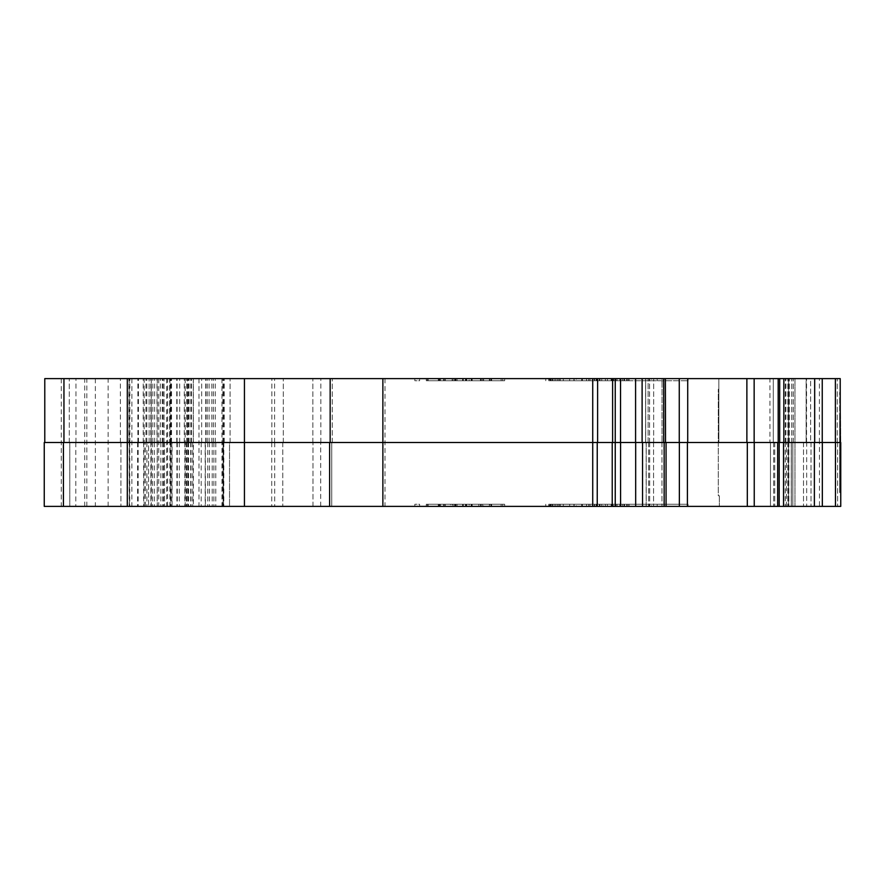 <?xml version="1.0" encoding="UTF-8"?>
<svg xmlns="http://www.w3.org/2000/svg" width="885" height="885" viewBox="0 0 885 885"><rect width="100%" height="100%" fill="white"/><g stroke="black" fill="none" stroke-linecap="round" stroke-linejoin="round"><path stroke-width="0.66" stroke-dasharray="4.42 3.32" d="M551.997 380.738L628.759 380.738L549.463 380.738L596.822 380.738L551.997 380.738L551.997 378.614L628.759 378.614L545.746 378.614L629.036 378.614L551.997 378.614M589.985 380.738L688.054 380.738L548.755 380.738L628.781 380.738L558.9 380.738L623.903 380.738L594.023 380.738L615.905 380.738L600.008 380.738L600.008 378.614L600.008 380.738L589.985 380.738L589.985 378.614M545.746 380.738L545.746 378.614M626.735 380.738L626.735 378.614L649.258 378.614L548.766 378.614L626.735 378.614M552.505 380.738L552.505 378.614L552.517 380.738M596.822 504.262L548.811 504.262L628.759 504.262L549.463 504.262L596.822 504.262L596.822 506.386L551.997 506.386L628.759 506.386L545.746 506.386L596.822 506.386M613.836 504.262L688.054 504.262L548.755 504.262L628.737 504.262L613.836 504.262L613.836 506.386M628.759 504.262L628.759 506.386L628.759 504.262M622.288 504.262L622.288 506.386L622.288 504.262M627.244 504.262L627.244 506.386M628.649 506.386L548.766 506.386L628.649 506.386L628.649 504.262M623.903 504.262L623.903 506.386M615.905 504.262L615.905 506.386L596.147 506.386L615.905 506.386L615.905 504.262L615.905 506.386M205.386 506.386L63.421 506.386L205.386 506.386L205.386 442.5L187.941 442.5L282.769 442.5L44.781 442.5L44.781 378.614L665.531 378.614L645.63 378.614L645.63 442.5L649.59 442.5L645.63 442.5L645.63 378.614L840.219 378.614L718.83 378.614L840.219 378.614L840.75 506.386L719.361 506.386L840.75 506.386L777.683 506.386L791.323 506.386L791.323 442.5L777.649 442.5L787.794 442.5L777.649 442.5L777.649 506.386L777.683 442.5L840.75 442.5L840.75 506.386L840.75 442.5L806.678 442.5L806.678 506.386M172.055 506.386L145.405 506.386L172.055 506.386L172.055 442.5L170.174 442.5L187.941 442.5L150.881 442.5L283.311 442.5L63.421 442.5L171.524 442.5L169.643 442.5L169.643 378.614L230.067 378.614L149.134 378.614L283.311 378.614L169.643 378.614M145.948 442.5L145.948 378.614M169.643 442.5L229.536 442.5L229.536 506.386L148.603 506.386L229.536 506.386L229.536 442.5L148.603 442.5L148.603 506.386L148.603 442.5L150.881 442.5L145.405 442.5L172.055 442.5M778.181 442.5L778.181 378.614L791.854 378.614L778.181 378.614L783.844 378.614L778.181 378.614L778.203 442.5L791.854 442.5L649.59 442.5L778.181 442.5M786.444 506.386L786.444 442.5L773.667 442.5L786.444 442.5M791.323 506.386L646.172 506.386L666.062 506.386L646.172 506.386L666.062 506.386L666.062 442.5L646.172 442.5L791.323 442.5L791.323 506.386L788.845 506.386L791.323 506.386M454.624 378.614L504.66 378.614L426.305 378.614L504.66 378.614L426.305 378.614L504.66 378.614L428.207 378.614L454.613 378.614L454.613 380.738L428.207 380.738L428.207 378.614L502.746 378.614L427.256 378.614L483.641 378.614L428.207 378.614L428.207 380.738L489.372 380.738L489.372 378.614L489.372 380.738L502.746 380.738L502.746 378.614L502.746 380.738L489.372 380.738L489.372 378.614L489.372 380.738L428.207 380.738L428.207 378.614L428.207 380.738L443.496 380.738L443.496 378.614L504.66 378.614L443.496 378.614L443.496 380.738L428.207 380.738L428.207 378.614L428.207 380.738L443.496 380.738L443.496 378.614L443.496 380.738L457.047 380.738L457.047 378.614L457.047 380.738L504.66 380.738L504.66 378.614L482.679 378.614L504.66 378.614L504.66 380.738L455.919 380.738L455.919 378.614L481.296 378.614L455.919 378.614L481.296 378.614L455.919 378.614L455.919 380.738L443.496 380.738L443.496 378.614L443.496 380.738L428.207 380.738L428.207 378.614L428.207 380.738L454.613 380.738L454.624 378.614M414.833 378.614L419.612 378.614L414.833 378.614L414.833 380.738L419.612 380.738L419.612 378.614L419.612 380.738L414.833 380.738L414.833 378.614M548.722 378.614L550.857 378.614L548.722 378.614L548.722 380.738L548.722 378.614M603.249 378.614L605.373 378.614L603.249 378.614L603.249 380.738L615.905 380.738L615.905 378.614L596.147 378.614L615.905 378.614L615.905 380.738L615.905 378.614L615.905 380.738L628.759 380.738L628.759 378.614L628.759 380.738L628.759 378.614L628.759 380.738L603.249 380.738L603.249 378.614M651.393 378.614L649.258 378.614L651.393 378.614L651.393 380.738L651.393 378.614M548.766 378.614L688.054 378.614L548.755 378.614L548.755 380.738L548.766 378.614M819.455 442.5L769.939 442.5L810.638 442.5L810.638 378.614L837.254 378.614L803.491 378.614L810.638 378.614L810.638 442.5L840.219 442.5L840.219 396.712L840.75 506.386L840.75 442.5L792.827 442.5L792.827 506.386L792.827 442.5L770.47 442.5L770.47 506.386L770.47 442.5L773.667 442.5L770.47 442.5L770.47 506.386L770.47 442.5L792.827 442.5L792.827 506.386L792.827 442.5L840.75 442.5L840.75 492.547L840.219 392.453L840.75 442.5L839.688 392.453L839.688 492.547L840.219 392.453L840.75 442.5L840.219 418.008L840.75 442.5L718.83 442.5L718.83 389.256L718.83 442.5L785.382 442.5L785.382 506.386L785.382 442.5L806.678 442.5L718.83 442.5L718.83 389.256L718.83 442.5L819.455 442.5L819.455 506.386M794.962 378.614L803.491 378.614L793.369 378.614L794.962 378.614L794.962 506.386L794.962 378.614M788.568 378.614L774.729 378.614L788.568 378.614L788.568 506.386L788.568 378.614M769.939 378.614L774.729 378.614L769.939 378.614L773.291 378.614L769.939 378.614L769.939 442.5M773.291 378.614L785.913 378.614L773.291 378.614L773.291 442.5L773.291 378.614M806.678 442.5L718.83 442.5L718.83 378.614L785.327 378.614L718.83 378.614L718.83 442.5L840.219 442.5L840.219 378.614L840.219 442.5M806.146 378.614L785.327 378.614L806.146 378.614L806.146 442.5L806.146 378.614M44.781 442.5L61.286 442.5L44.25 442.5L44.25 506.386L331.753 506.386L331.753 442.5L665.531 442.5L645.707 442.5L648.108 442.5L648.108 378.614L645.707 378.614L653.661 378.614L648.108 378.614L648.108 442.5L665.531 442.5L615.241 442.5L620.584 442.5L620.584 506.386L666.062 506.386M662.046 378.614L653.661 378.614L663.905 378.614L662.046 378.614L662.046 442.5L662.046 378.614M665.376 378.614L665.376 442.5L665.376 378.614L663.905 378.614L665.531 378.614L665.531 442.5M573.934 378.614L569.674 378.614L573.934 378.614L573.934 380.738L573.934 378.614M549.463 378.614L563.314 378.614L549.463 378.614L549.463 380.738L549.463 378.614M576.268 378.614L574.133 378.614L576.268 378.614L576.268 380.738L576.268 378.614M599.621 378.614L601.745 378.614L599.621 378.614L599.621 380.738L599.621 378.614M501.142 380.738L465.864 380.738L504.66 380.738L482.679 380.738L482.679 378.614L471.218 378.614L482.679 378.614L482.679 380.738L504.66 380.738L504.66 378.614L504.66 380.738L455.919 380.738L481.296 380.738L455.919 380.738L455.919 378.614L455.919 380.738L455.919 378.614L455.919 380.738L443.496 380.738L443.496 378.614L443.496 380.738L504.66 380.738L504.66 378.614L504.66 380.738L501.142 380.738L501.142 378.614M489.814 504.262L465.632 504.262L504.66 504.262L504.66 506.386L426.305 506.386L504.66 506.386L428.207 506.386L504.66 506.386L504.66 504.262L504.66 506.386L504.66 504.262L455.919 504.262L455.919 506.386L481.296 506.386L455.919 506.386L481.296 506.386L455.919 506.386L455.919 504.262L443.496 504.262L443.496 506.386L428.207 506.386L502.746 506.386L426.305 506.386L483.641 506.386L428.207 506.386L443.496 506.386L443.496 504.262L428.207 504.262L428.207 506.386L428.207 504.262L443.496 504.262L443.496 506.386L443.496 504.262L457.047 504.262L457.047 506.386L457.047 504.262L504.66 504.262L504.66 506.386L504.66 504.262L482.679 504.262L482.679 506.386L471.218 506.386L482.679 506.386L482.679 504.262L504.66 504.262L489.814 504.262L489.814 506.386M438.728 504.262L483.641 504.262L483.641 506.386L427.256 506.386L483.641 506.386L483.641 504.262L454.624 504.262L454.624 506.386L454.613 504.262L452.102 504.262L452.102 506.386L452.102 504.262L438.728 504.262L438.728 506.386M548.722 506.386L550.857 506.386L548.722 506.386L548.722 504.262L548.722 506.386M600.008 506.386L600.008 504.262L600.008 506.386M603.249 506.386L605.373 506.386L603.249 506.386L603.249 504.262L603.249 506.386M651.393 506.386L649.258 506.386L651.393 506.386L651.393 504.262L651.393 506.386M548.766 506.386L688.054 506.386L548.755 506.386L548.755 504.262L548.766 506.386M576.268 506.386L574.133 506.386L576.268 506.386L576.268 504.262L576.268 506.386M599.621 506.386L601.745 506.386L599.621 506.386L599.621 504.262L599.621 506.386M573.934 506.386L569.674 506.386L573.934 506.386L573.934 504.262L573.934 506.386M549.463 506.386L563.314 506.386L549.463 506.386L549.463 504.262L549.463 506.386M205.386 442.5L615.241 442.5L61.286 442.5L331.753 442.5L69.804 442.5L69.804 506.386L69.804 442.5L129.431 442.5L129.431 506.386L129.431 442.5L331.753 442.5L331.753 506.386L331.753 442.5L331.753 506.386L69.804 506.386L620.584 506.386M414.833 506.386L419.612 506.386L414.833 506.386L414.833 504.262L419.612 504.262L419.612 506.386L419.612 504.262L414.833 504.262L414.833 506.386M186.934 442.5L186.934 506.386L186.934 442.5M329.629 442.5L329.629 506.386L329.629 442.5M63.421 442.5L63.421 506.386M151.28 378.614L151.302 506.386M164.577 442.5L164.577 506.386L164.577 442.5M193.328 378.614L193.328 442.5L223.142 442.5L223.142 506.386L223.142 442.5L230.067 442.5L149.134 442.5L193.328 442.5L193.328 506.386M282.769 442.5L282.769 506.386L282.769 442.5M163.493 442.5L163.493 506.386M184.81 442.5L184.81 506.386M120.913 442.5L120.913 506.386L120.913 442.5M620.584 442.5L666.062 442.5M840.75 466.992L839.688 466.992L840.75 466.992L839.688 466.992L840.75 466.992L839.688 466.992L840.75 466.992L839.688 466.992L839.688 418.008L839.688 492.547L840.75 442.5M719.361 495.744L719.361 506.386L719.361 495.744L719.361 506.386L719.361 495.744L718.288 495.744L718.288 389.256L718.288 495.744L719.361 495.744L718.288 495.744L718.288 389.256L718.288 495.744L719.361 495.744M839.688 488.288L839.688 396.712L839.688 488.288L840.75 488.288L839.688 488.288M839.688 492.547L840.75 492.547L839.688 492.547M840.219 418.008L840.219 392.453M793.369 442.5L793.369 378.614L793.369 442.5M819.399 442.5L819.399 378.614M785.327 442.5L785.327 378.614L785.327 442.5M718.83 442.5L718.83 378.614L718.83 442.5M806.556 442.5L806.556 378.614M620.529 442.5L620.529 378.614M332.284 442.5L332.284 378.614L332.284 442.5M120.382 442.5L120.382 378.614M184.279 442.5L184.279 378.614M163.028 442.5L163.028 378.614M283.311 442.5L283.311 378.614L283.311 442.5M223.075 442.5L223.075 378.614M187.476 442.5L187.476 378.614L187.476 442.5M149.134 442.5L149.134 378.614L149.134 442.5M230.067 442.5L230.067 378.614L230.067 442.5M164.046 442.5L164.046 378.614L164.046 442.5M150.826 442.5L150.826 378.614M63.952 442.5L63.952 378.614M330.16 442.5L330.16 378.614M69.273 442.5L69.273 378.614L69.273 442.5M128.9 442.5L128.9 378.614L128.9 442.5M478.818 504.262L428.207 504.262L504.66 504.262L455.919 504.262L481.296 504.262L455.919 504.262L481.296 504.262L481.296 506.386L481.296 504.262L455.919 504.262L455.919 506.386L455.919 504.262L455.919 506.386L455.919 504.262L443.496 504.262L443.496 506.386L443.496 504.262L428.207 504.262L428.207 506.386L428.207 504.262L489.372 504.262L489.372 506.386L489.372 504.262L502.746 504.262L502.746 506.386L502.746 504.262L489.372 504.262L489.372 506.386L489.372 504.262L428.207 504.262L428.207 506.386L428.207 504.262L471.218 504.262L471.218 506.386L471.218 504.262L428.207 504.262L428.207 506.386L428.207 504.262L454.613 504.262L428.207 504.262L428.207 506.386L428.207 504.262L466.716 504.262L466.716 506.386L466.705 504.262L502.746 504.262L502.746 506.386L502.746 504.262L478.818 504.262L478.818 506.386M588.724 504.262L588.724 506.386L588.724 504.262M594.023 506.386L596.147 506.386L594.023 506.386L594.023 504.262L594.023 506.386M548.811 504.262L548.811 506.386L548.811 504.262M628.781 504.262L628.781 506.386L628.781 504.262M657.19 504.262L657.19 506.386L657.19 504.262M688.054 504.262L688.054 506.386L688.054 504.262M619.854 504.262L619.854 506.386M629.036 504.262L629.036 506.386M624.544 504.262L624.544 506.386M611.856 504.262L611.856 506.386M550.857 504.262L550.857 506.386L550.857 504.262M550.293 504.262L550.293 506.386L550.293 504.262M589.985 504.262L589.985 506.386M607.342 504.262L607.342 506.386M482.679 504.262L482.679 506.386L482.679 504.262L471.218 504.262L471.218 506.386L471.218 504.262L482.679 504.262M444.381 504.262L444.381 506.386M439.048 504.262L439.048 506.386M455.255 504.262L483.641 504.262L427.256 504.262L427.256 506.386L427.256 504.262L455.255 504.262L455.255 506.386M455.144 504.262L455.144 506.386L455.178 504.262M469.183 504.262L462.612 504.262L472.17 504.262L469.183 504.262L469.183 506.386L462.612 506.386L469.183 506.386M462.612 504.262L462.612 506.386L462.612 504.262M472.17 504.262L472.17 506.386M471.572 504.262L471.572 506.386M465.477 504.262L465.477 506.386M471.218 504.262L471.218 506.386M450.52 504.262L426.305 504.262L465.599 504.262L439.679 504.262L439.679 506.386L439.679 504.262L450.52 504.262L450.52 506.386M445.409 504.262L445.409 506.386M438.274 504.262L438.274 506.386M480.444 504.262L480.444 506.386M491.286 504.262L491.286 506.386L491.286 504.262M465.632 504.262L465.632 506.386L465.599 504.262M440.531 504.262L440.531 506.386M439.679 504.262L466.439 504.262L426.305 504.262L426.305 506.386L426.305 504.262L465.853 504.262L465.864 506.386L465.853 504.262L439.679 504.262L439.679 506.386M502.746 504.262L502.746 506.386L502.746 504.262M501.142 504.262L501.142 506.386M490.898 504.262L490.898 506.386M481.208 504.262L481.208 506.386M453.054 504.262L453.054 506.386L453.054 504.262M466.439 504.262L466.439 506.386L466.439 504.262M463.253 504.262L463.253 506.386M491.629 504.262L491.629 506.386M504.66 504.262L504.66 506.386L504.66 504.262M428.207 504.262L428.207 506.386L428.207 504.262M443.496 504.262L443.496 506.386L443.496 504.262M455.919 504.262L455.919 506.386L455.919 504.262M588.724 380.738L588.724 378.614L588.724 380.738M594.023 378.614L596.147 378.614L594.023 378.614L594.023 380.738L594.023 378.614M548.811 380.738L548.811 378.614L548.811 380.738M628.781 380.738L628.781 378.614L628.781 380.738M657.19 380.738L657.19 378.614L657.19 380.738M688.054 380.738L688.054 378.614L688.054 380.738M481.296 380.738L481.296 378.614L481.296 380.738L455.919 380.738L481.296 380.738M619.854 380.738L619.854 378.614M629.036 380.738L629.036 378.614M624.544 380.738L624.544 378.614M627.244 380.738L627.244 378.614M611.856 380.738L611.856 378.614M550.857 380.738L550.857 378.614L550.857 380.738M550.293 380.738L550.293 378.614L550.293 380.738M607.342 380.738L607.342 378.614M615.905 380.738L622.288 380.738L615.905 380.738L615.905 378.614M613.836 380.738L613.836 378.614M455.919 380.738L455.919 378.614L455.919 380.738M490.898 380.738L490.898 378.614M481.208 380.738L481.208 378.614M463.253 380.738L504.66 380.738L480.444 380.738L491.286 380.738L491.286 378.614L491.286 380.738L465.632 380.738L465.632 378.614L465.599 380.738L439.679 380.738L439.679 378.614L439.679 380.738L453.054 380.738L453.054 378.614L453.054 380.738L466.439 380.738L466.439 378.614L466.439 380.738L463.253 380.738L463.253 378.614M450.52 380.738L426.305 380.738L465.853 380.738L465.864 378.614L465.853 380.738L439.679 380.738L450.52 380.738L450.52 378.614M426.305 380.738L426.305 378.614L426.305 380.738M491.629 380.738L491.629 378.614M478.818 380.738L502.746 380.738L466.705 380.738L466.716 378.614L466.705 380.738L502.746 380.738L502.746 378.614L502.746 380.738L478.818 380.738L478.818 378.614M502.746 380.738L502.746 378.614L502.746 380.738M466.705 380.738L428.207 380.738L428.207 378.614L428.207 380.738L466.716 380.738M489.814 380.738L489.814 378.614M480.444 380.738L480.444 378.614M440.531 380.738L440.531 378.614M471.572 380.738L427.256 380.738L483.641 380.738L483.641 378.614L483.641 380.738L471.572 380.738L471.572 378.614M465.477 380.738L465.477 378.614M471.218 380.738L482.679 380.738L471.218 380.738L471.218 378.614L471.218 380.738L471.218 378.614L471.218 380.738L428.207 380.738L428.207 378.614L428.207 380.738L471.218 380.738L471.218 378.614M438.728 380.738L455.144 380.738L455.178 378.614L455.144 380.738L483.641 380.738L452.102 380.738L452.102 378.614L452.102 380.738L438.728 380.738L438.728 378.614M439.679 380.738L439.679 378.614M445.409 380.738L445.409 378.614M438.274 380.738L438.274 378.614M427.256 380.738L427.256 378.614L427.256 380.738M455.255 380.738L455.255 378.614M444.381 380.738L444.381 378.614M439.048 380.738L439.048 378.614M469.183 380.738L462.612 380.738L472.17 380.738L469.183 380.738L469.183 378.614L462.612 378.614L469.183 378.614M462.612 380.738L462.612 378.614L462.612 380.738M472.17 380.738L472.17 378.614M504.66 380.738L504.66 378.614L504.66 380.738M482.679 380.738L482.679 378.614L482.679 380.738M554.132 380.738L554.132 378.614M549.994 380.738L549.994 378.614M628.859 380.738L628.859 378.614M558.9 380.738L558.9 378.614M558.911 380.738L558.911 378.614M594.698 504.262L594.698 506.386M626.846 504.262L626.846 506.386M645.707 442.5L645.707 378.614L645.707 442.5M152.817 442.5L152.817 378.614M171.424 442.5L171.424 378.614M649.59 442.5L649.59 378.614L649.59 442.5M779.497 442.5L779.497 378.614L779.497 442.5M773.667 442.5L773.667 506.386L773.667 442.5M787.794 442.5L787.794 506.386L787.794 442.5M665.907 442.5L665.907 506.386L665.907 442.5M205.187 442.5L205.187 506.386M791.256 442.5L791.256 506.386L791.256 442.5M170.882 442.5L170.882 506.386M312.991 506.386L312.991 442.5L312.991 506.386M223.54 506.386L223.54 442.5M144.189 506.386L144.178 378.614M108.136 506.386L108.136 378.614M84.717 506.386L84.717 378.614M86.841 506.386L86.841 378.614M167.619 506.386L167.619 378.614M222.732 506.386L222.732 442.5M320.702 506.386L320.702 442.5M192.731 442.5L192.731 506.386M191.049 442.5L191.049 506.386M187.941 442.5L187.941 506.386L187.941 442.5M186.149 442.5L186.149 506.386M170.528 442.5L170.528 506.386M150.881 442.5L150.881 506.386L150.881 442.5M152.452 442.5L152.452 506.386M154.289 442.5L154.289 506.386M171.823 442.5L171.823 506.386M188.582 442.5L188.582 506.386M177.277 442.5L177.277 506.386M157.176 442.5L157.176 506.386M179.334 442.5L179.334 506.386M779.408 442.5L779.408 506.386L779.408 442.5M788.845 442.5L788.845 506.386L788.845 442.5M783.911 442.5L783.911 506.386L783.911 442.5M649.69 442.5L649.69 506.386L649.69 442.5M646.227 442.5L646.227 506.386L646.227 442.5M648.639 442.5L648.639 506.386L648.639 442.5M653.572 442.5L653.572 506.386L653.572 442.5M661.958 442.5L661.958 506.386L661.958 442.5M664.425 442.5L664.425 506.386L664.425 442.5M95.359 378.614L95.359 506.386M129.221 378.614L129.221 506.386M143.669 442.5L143.669 506.386M162.74 442.5L162.74 506.386M166.712 378.614L166.712 506.386M198.992 378.614L198.992 506.386M207.787 442.5L207.787 506.386M209.468 442.5L209.468 506.386M212.212 442.5L212.212 506.386M213.893 442.5L213.893 506.386M215.774 442.5L215.774 506.386M221.969 378.614L221.969 506.386M223.828 442.5L223.828 506.386M201.205 442.5L201.205 506.386M274.726 442.5L274.726 506.386M271.728 442.5L271.728 506.386M190.706 442.5L190.706 506.386M185.197 378.614L185.197 506.386M160.849 442.5L160.849 506.386M158.736 378.614L158.736 506.386M157.298 378.614L157.298 506.386M129.741 442.5L129.741 506.386M75.822 442.5L75.822 506.386M61.286 378.614L61.286 506.386M169.898 378.614L169.898 506.386M176.911 442.5L176.911 506.386M146.932 442.5L146.932 506.386M138.16 442.5L138.16 506.386M137.584 442.5L137.584 506.386M131.887 378.614L131.865 506.386M223.617 442.5L223.617 506.386M384.997 378.614L384.997 506.386M592.729 378.614L592.729 506.386M597.242 442.5L597.242 506.386M612.232 442.5L612.232 506.386M615.241 378.614L615.241 506.386M635.673 442.5L635.673 506.386M642.554 442.5L642.554 506.386M664.137 442.5L664.137 506.386M679.359 442.5L679.359 506.386M687.402 442.5L687.402 506.386M747.316 442.5L747.316 506.386M754.241 442.5L754.241 506.386M779.165 442.5L779.165 506.386M783.546 442.5L783.546 506.386M814.377 442.5L814.377 506.386M822.331 442.5L822.331 506.386M835.473 442.5L835.473 506.386M837.63 442.5L837.63 506.386L837.63 442.5M811.014 442.5L811.014 506.386L811.014 442.5M803.491 442.5L803.491 506.386L803.491 442.5M792.827 442.5L792.827 506.386L792.827 442.5M774.729 442.5L774.729 506.386L774.729 442.5M770.47 442.5L770.47 506.386M789.376 442.5L789.376 378.614L789.376 442.5M791.776 442.5L791.776 378.614L791.776 442.5M787.893 442.5L787.893 378.614L787.893 442.5M837.254 442.5L837.254 378.614L837.254 442.5M835.374 442.5L835.374 378.614M822.242 442.5L822.242 378.614M814.676 442.5L814.676 378.614M783.844 442.5L783.822 378.614M779.685 442.5L779.685 378.614M754.153 442.5L754.153 378.614M746.874 442.5L746.874 378.614M687.711 442.5L687.711 378.614M679.26 442.5L679.26 378.614M653.661 442.5L653.661 378.614L653.661 442.5M663.905 442.5L663.905 378.614L663.905 442.5M663.706 442.5L663.706 378.614M642.112 442.5L642.112 378.614M635.585 442.5L635.585 378.614M612.608 442.5L612.608 378.614M597.618 442.5L597.618 378.614M312.848 442.5L312.848 378.614L312.848 442.5M223.485 442.5L223.485 378.614M137.883 442.5L137.883 378.614M138.458 442.5L138.458 378.614M146.799 442.5L146.799 378.614M176.779 442.5L176.779 378.614M75.955 442.5L75.955 378.614M129.874 442.5L129.874 378.614M160.318 442.5L160.318 378.614M190.85 442.5L190.85 378.614M271.861 442.5L271.861 378.614M274.593 442.5L274.593 378.614M179.677 442.5L179.677 378.614M151.224 442.5L151.224 378.614M156.999 442.5L156.999 378.614M177.1 442.5L177.1 378.614M189.102 442.5L189.102 378.614M201.669 442.5L201.669 378.614M224.292 442.5L224.292 378.614M223.142 442.5L223.142 378.614M215.254 442.5L215.254 378.614M213.373 442.5L213.373 378.614M211.836 442.5L211.836 378.614M209.092 442.5L209.092 378.614M207.267 442.5L207.267 378.614M187.543 442.5L187.543 378.614M170.407 442.5L170.407 378.614M154.643 442.5L154.643 378.614M170.927 442.5L170.927 378.614M186.68 442.5L186.68 378.614M188.317 442.5L188.317 378.614M191.425 442.5L191.425 378.614M193.251 442.5L193.251 378.614M205.707 442.5L205.707 378.614M162.254 442.5L162.254 378.614M143.215 442.5L143.215 378.614M320.846 442.5L320.846 378.614M222.876 442.5L222.876 378.614M223.407 442.5L223.407 378.614M558.911 504.262L558.911 506.386M569.674 504.262L569.674 506.386L569.674 504.262M563.314 504.262L563.314 506.386L563.314 504.262M552.583 504.262L552.583 506.386M555.791 504.262L555.791 506.386M611.148 504.262L611.148 506.386M612.973 504.262L612.973 506.386M599.366 504.262L599.366 506.386M586.589 504.262L586.589 506.386M596.147 504.262L596.147 506.386L596.147 504.262M558.9 504.262L558.9 506.386M574.133 504.262L574.133 506.386L574.133 504.262M557.406 504.262L557.406 506.386L557.395 504.262M615.562 504.262L615.562 506.386M617.055 504.262L617.055 506.386M601.745 504.262L601.745 506.386L601.745 504.262M550.901 504.262L550.901 506.386L550.901 504.262M649.258 504.262L649.258 506.386L649.258 504.262M628.859 504.262L628.859 506.386M612.442 504.262L612.442 506.386M611.258 504.262L611.258 506.386M549.994 504.262L549.994 506.386M559.121 504.262L559.121 506.386M560.305 504.262L560.305 506.386M581.699 504.262L581.699 506.386M582.385 504.262L582.385 506.386M605.373 504.262L605.373 506.386L605.373 504.262M594.488 504.262L594.488 506.386M592.463 504.262L592.463 506.386M596.722 504.262L596.722 506.386M552.174 504.262L552.174 506.386M554.132 504.262L554.132 506.386M569.674 380.738L569.674 378.614L569.674 380.738M563.314 380.738L563.314 378.614L563.314 380.738M552.583 380.738L552.583 378.614M555.791 380.738L555.791 378.614M611.148 380.738L611.148 378.614M612.973 380.738L612.973 378.614M599.366 380.738L599.366 378.614M586.589 380.738L586.589 378.614M596.147 380.738L596.147 378.614L596.147 380.738M574.133 380.738L574.133 378.614L574.133 380.738M557.406 380.738L557.406 378.614L557.395 380.738M615.562 380.738L615.562 378.614M617.055 380.738L617.055 378.614M601.745 380.738L601.745 378.614L601.745 380.738M550.901 380.738L550.901 378.614L550.901 380.738M649.258 380.738L649.258 378.614L649.258 380.738M626.846 380.738L626.846 378.614M612.442 380.738L612.442 378.614M611.258 380.738L611.258 378.614M559.121 380.738L559.121 378.614M560.305 380.738L560.305 378.614M581.699 380.738L581.699 378.614M582.385 380.738L582.385 378.614M605.373 380.738L605.373 378.614L605.373 380.738M594.488 380.738L594.488 378.614M592.463 380.738L592.463 378.614M596.722 380.738L596.722 378.614M594.698 380.738L594.698 378.614M552.174 380.738L552.174 378.614M145.405 506.386L145.405 442.5M170.174 506.386L170.174 442.5M646.172 506.386L646.172 442.5L646.172 506.386M791.854 442.5L791.854 378.614L791.854 442.5M785.913 442.5L785.913 378.614M171.524 442.5L171.524 378.614M205.917 442.5L205.917 378.614M552.517 504.262L552.517 506.386L552.505 504.262M626.735 504.262L626.735 506.386M545.746 504.262L545.746 506.386M551.997 504.262L551.997 506.386M623.903 380.738L623.903 378.614M622.288 380.738L622.288 378.614L622.288 380.738M628.649 380.738L628.649 378.614M628.737 380.738L628.737 378.614L628.759 380.738M596.822 380.738L596.822 378.614"/><path stroke-width="1.33" d="M840.219 442.5L840.219 378.614L778.203 378.614L778.203 442.5L778.181 378.614L44.781 378.614L44.781 442.5M666.062 506.386L666.062 442.5L777.649 442.5L777.649 506.386L777.649 442.5L840.75 442.5L840.75 506.386L44.25 506.386L44.25 442.5L63.421 442.5L63.421 506.386M666.062 442.5L620.584 442.5L620.584 506.386M665.376 378.614L665.531 442.5M620.584 442.5L329.629 442.5L329.629 506.386M329.629 442.5L63.421 442.5M840.75 488.288L840.75 492.547L840.75 488.288M840.75 442.5L840.75 466.992M840.219 418.008L840.219 392.453M63.952 442.5L63.952 378.614M330.16 442.5L330.16 378.614L330.16 442.5M620.529 442.5L620.529 378.614M664.137 442.5L664.137 506.386M835.473 442.5L835.473 506.386M822.331 442.5L822.331 506.386M814.377 442.5L814.377 506.386M783.546 442.5L783.546 506.386M779.165 442.5L779.165 506.386M754.241 442.5L754.241 506.386M747.316 442.5L747.316 506.386M687.402 442.5L687.402 506.386M679.359 442.5L679.359 506.386M642.554 442.5L642.554 506.386M635.673 442.5L635.673 506.386M615.241 378.614L615.241 506.386M612.232 442.5L612.232 506.386M597.242 442.5L597.242 506.386M592.729 378.614L592.729 506.386M382.873 378.614L382.873 506.386M244.437 378.614L244.437 506.386M127.307 378.614L127.307 506.386M779.685 442.5L779.685 378.614M783.844 442.5L783.844 378.614M814.676 442.5L814.676 378.614M822.242 442.5L822.242 378.614M835.374 442.5L835.374 378.614M597.618 442.5L597.618 378.614M612.608 442.5L612.608 378.614M635.585 442.5L635.585 378.614M642.112 442.5L642.112 378.614M663.706 442.5L663.706 378.614M679.26 442.5L679.26 378.614M687.711 442.5L687.711 378.614M746.874 442.5L746.874 378.614M754.153 442.5L754.153 378.614"/></g></svg>
